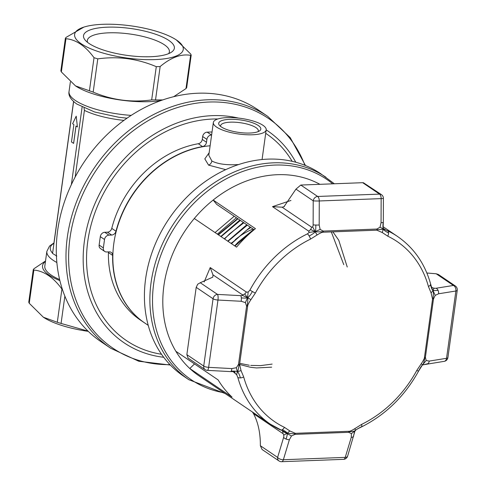 <?xml version="1.0" encoding="UTF-8"?>
<svg xmlns="http://www.w3.org/2000/svg" width="486" height="486" viewBox="0 0 486 486"><rect width="100%" height="100%" fill="white"/><g stroke="black" fill="none" stroke-linecap="round" stroke-linejoin="round"><path stroke-width="0.73" d="M455.333 285.981L438.305 274.444L436.173 273.77L453.426 285.452A4.447 3.056 80.9 0 1 455.886 291.005A4.447 1.312 7.9 0 0 457.247 290.27A4.447 4.447 0 0 0 455.333 285.981L455.333 285.981A4.447 3.639 124.1 0 0 453.426 285.452L436.124 288.234A4.447 3.056 80.9 0 1 438.105 290.415L433.044 290.579C432.382 290.397 431.525 288.459 430.475 284.766A4.447 2.09 -15.4 0 0 430.596 283.885C424.843 263.534 413.811 247.72 397.512 236.457A113.359 92.82 124.1 0 0 387.707 230.832L383.241 229.009L383.424 228.596M385.143 229.532L383.017 228.268M381.449 194.643L363.443 182.748L362.678 182.693L379.542 194.114A4.447 2.187 87.8 0 1 381.152 198.616A4.447 0.328 0.2 0 0 383.405 198.337A4.447 4.447 0 0 0 381.449 194.643A4.447 3.639 124.1 0 0 379.542 194.114L317.662 196.465L300.798 185.045L295.956 189.133L313.215 200.821A4.447 0.328 0.2 0 0 319.272 200.967A4.447 2.187 -92.2 0 0 317.662 196.465A4.447 3.639 124.1 0 0 313.215 200.821L313.124 224.872A4.447 0.328 0.2 0 0 315.803 225.036C315.857 228.906 315.627 231.093 315.11 231.591L317.072 234.993C320.219 233.019 322.267 232.095 323.226 232.217L376.808 230.182L382.269 232.539L383.241 229.009C383.497 229.957 385.277 231.281 388.581 232.982A4.447 2.533 115.6 0 1 387.713 236.16A108.913 89.181 -55.9 0 1 428.427 286.491A4.447 2.09 -15.4 0 0 430.475 284.766M387.707 230.832A4.447 2.533 115.6 0 1 388.581 232.982M382.269 232.539L387.713 236.16M323.287 231.658C319.004 231.937 316.277 231.919 315.11 231.591L320.165 229.471L319.18 225.018L319.272 200.967L381.152 198.616L381.06 222.673L380.04 227.193L383.241 229.009C383.065 229.374 380.945 229.58 376.863 229.623A4.447 2.187 -92.2 0 0 376.887 229.046L323.305 231.081A4.447 2.187 87.8 0 1 323.287 231.658A4.447 2.187 87.8 0 1 323.226 232.217M376.808 230.182A4.447 2.187 -92.2 0 0 376.863 229.623M380.04 227.193L376.887 229.046M383.339 228.359L383.083 227.57L383.241 229.009C382.853 228.535 382.822 226.361 383.15 222.479A4.447 0.328 0.2 0 0 383.314 222.394L383.405 198.337M381.06 222.673A4.447 0.328 0.2 0 0 383.15 222.479M422.474 364.943L426.167 360.515L425.396 357.289L433.482 299.012A4.447 1.312 -172.1 0 1 433.044 299.066C433.439 294.473 433.439 291.649 433.044 290.579L435.201 295.391L438.579 293.781L455.886 291.005L446.543 358.303A4.447 3.056 80.9 0 1 444.21 361.347A4.447 4.447 0 0 0 447.904 357.568A4.447 1.312 -172.1 0 1 446.543 358.303L429.241 361.086A4.447 3.056 80.9 0 1 427.941 363.662A4.447 3.056 80.9 0 1 426.908 364.129L426.908 364.129A4.447 3.056 80.9 0 1 426.89 364.129M438.105 290.415A4.447 3.056 80.9 0 1 438.579 293.781M433.482 299.012L435.201 295.391M430.596 283.885L431.902 288.429L433.044 290.579L431.082 292.882L432.552 299.103L424.466 357.374A4.447 1.312 7.9 0 0 424.952 357.344A4.447 1.312 7.9 0 0 425.396 357.289M433.044 299.066A4.447 1.312 -172.1 0 1 432.552 299.103M428.427 286.491L431.082 292.882M436.124 288.234A2.533 0.747 -172.1 0 1 434.004 288.162L433.044 290.579L431.841 288.301M434.004 288.162A2.533 0.747 -172.1 0 1 432.182 287.548L431.416 287.032M431.562 287.518A4.447 3.639 124.1 0 0 432.182 287.548M418.543 371.031A4.447 0.31 -151.6 0 1 418.58 371.116A4.447 0.31 -151.6 0 1 418.489 371.128C420.603 367.228 422.024 365.077 422.759 364.682L422.219 365.18M424.952 357.344C424.096 361.839 423.361 364.287 422.759 364.682L421.222 363.801L416.781 370.429A108.913 89.181 -55.9 0 1 361.59 424.406A4.447 1.464 63.9 0 1 361.712 426.659A4.447 1.464 63.9 0 1 361.432 426.969C357.708 428.725 355.74 429.873 355.527 430.414L355.74 430.195M418.489 371.128A4.447 0.31 -151.6 0 1 416.781 370.429M424.466 357.374C424.485 358.419 423.403 360.557 421.222 363.801M422.358 365.053L427.941 363.662M429.241 361.086L426.167 360.515M252.441 412.025L253.51 413.689L282.888 433.561A4.447 3.639 124.1 0 0 282.56 431.24L291.515 435.918L295.099 434.356L348.681 432.321L351.396 433.64L355.248 430.705C354.737 431.21 354.136 433.141 353.45 436.513A4.447 2.211 -163.3 0 1 351.269 437.339L345.242 457.381A4.447 2.187 87.8 0 1 343.523 459.349A4.447 4.447 0 0 0 347.612 456.19A4.447 2.211 -163.3 0 1 345.242 457.381L283.368 459.726A4.447 2.211 -163.3 0 1 277.609 457.405A4.447 3.639 124.1 0 0 278.982 460.941L278.982 460.941A4.447 4.447 0 0 0 281.643 461.7A4.447 2.187 -92.2 0 0 283.368 459.726L289.395 439.69A4.447 2.211 -163.3 0 1 286.102 439.071A4.447 2.211 -163.3 0 1 283.636 437.37L277.609 457.405L260.356 445.723L262.069 449.489L278.982 460.941M351.396 433.64L351.269 437.339M361.59 424.406L355.053 428.506L355.248 430.705C355.084 431.064 352.939 431.434 348.808 431.817A4.447 2.187 -92.2 0 0 348.899 431.282L295.324 433.318A4.447 2.187 87.8 0 1 295.227 433.852A4.447 2.187 87.8 0 1 295.099 434.356M348.681 432.321A4.447 2.187 -92.2 0 0 348.808 431.817M355.053 428.506C351.913 430.481 349.859 431.404 348.899 431.282M355.527 430.414L355.248 430.705C355.758 429.885 357.909 428.537 361.712 426.659M347.612 456.19L354.926 431.155M315.803 225.036A4.447 0.328 0.2 0 0 319.18 225.018M323.305 231.081L320.165 229.471M282.159 207.194L272.494 206.653L308.592 231.093L309.193 232.417L315.11 231.591C314.831 232.569 312.856 234.039 309.181 236.002A4.447 1.464 -116.1 0 0 307.383 233.881A113.359 92.82 124.1 0 0 249.944 290.057A4.447 0.31 28.4 0 0 252.404 291.533A4.447 0.31 28.4 0 0 255.35 293.064A108.913 89.181 -55.9 0 1 310.536 239.094A4.447 1.464 -116.1 0 0 309.181 236.002M310.536 239.094L317.072 234.993M309.193 232.417L307.383 233.881M313.124 224.872A2.533 1.245 87.8 0 1 312.626 226.816L315.11 231.591L310.554 229.477A4.447 3.639 124.1 0 0 311.538 227.108L282.166 207.218L283.988 206.684L295.956 189.133M308.592 231.093A4.447 3.639 124.1 0 0 310.554 229.477M312.626 226.816A2.533 1.245 87.8 0 1 311.538 227.108M249.944 290.057L248.146 292.122L247.599 297.62L244.622 293.963A4.447 3.639 124.1 0 0 246.311 292.001L210.213 267.561L212.971 274.863M248.146 292.122L246.311 292.001M207.358 370.362A4.447 1.172 -86.9 0 0 208.634 367.343A4.447 1.312 -172.1 0 1 203.725 366.067A4.447 3.639 124.1 0 0 205.098 369.603A4.447 4.447 0 0 0 207.358 370.362L230.595 371.602A4.447 1.172 -86.9 0 0 231.154 371.14C234.884 371.061 236.937 371.249 237.314 371.717L241.05 370.618L239.574 364.397L247.66 306.119C247.647 305.08 248.729 302.942 250.91 299.698L247.599 297.62C248.565 297.377 250.169 295.348 252.404 291.533M250.91 299.698L255.35 293.064M239.051 364.403C238.505 368.898 237.927 371.334 237.314 371.717L236.36 367.72L231.871 368.582L208.634 367.343L217.971 300.038A4.447 1.172 -86.9 0 0 217.515 294.413A4.447 3.639 124.1 0 0 213.062 298.769A4.447 1.312 7.9 0 0 217.971 300.038L241.208 301.277L245.394 302.596L247.599 297.62C248 298.696 247.848 301.533 247.137 306.131A4.447 1.312 -172.1 0 1 246.59 306.113L238.505 364.385A4.447 1.312 7.9 0 0 239.051 364.403A4.447 1.312 7.9 0 0 239.574 364.397M247.66 306.119A4.447 1.312 -172.1 0 1 247.137 306.131M245.394 302.596L246.59 306.113M242.368 294.759A2.533 0.747 -172.1 0 1 242.459 295.439L247.599 297.62C247.082 298.131 244.987 298.222 241.317 297.888A4.447 1.172 -86.9 0 0 240.752 295.652L217.515 294.413L200.262 282.731L212.807 277.142L212.996 274.869L242.368 294.759A4.447 3.639 124.1 0 0 244.622 293.963M241.208 301.277A4.447 1.172 -86.9 0 0 241.317 297.888M242.459 295.439A2.533 0.747 -172.1 0 1 240.752 295.652M231.154 371.14A4.447 1.172 -86.9 0 0 231.871 368.582M238.505 364.385L236.36 367.72M233.055 371.583L236.688 374.73L237.314 371.717C238.207 372.063 239.24 374.117 240.418 377.889A4.447 2.09 164.6 0 1 237.818 377.422A113.359 92.82 124.1 0 0 270.392 424.181A113.359 92.82 124.1 0 0 280.197 429.806A4.447 2.533 -64.4 0 0 280.386 429.916L280.386 429.916A4.447 2.533 -64.4 0 0 282.305 429.679A4.447 2.533 -64.4 0 0 284.419 427.334A108.913 89.181 -55.9 0 1 243.705 377.002A4.447 2.09 164.6 0 1 240.418 377.889M243.705 377.002L241.05 370.618M236.688 374.73L237.818 377.422M230.595 371.602L234.683 371.608M235.078 372.956A4.447 3.639 124.1 0 0 234.404 371.571M282.305 429.679C285.489 431.289 287.092 432.497 287.117 433.287L270.392 424.181L198.974 375.824A113.359 92.82 -55.9 0 1 189.801 368.516A113.359 92.82 -55.9 0 1 175.865 351.293A113.359 92.82 -55.9 0 1 163.916 285.701A113.359 92.82 -55.9 0 1 194.291 218.506A113.359 92.82 -55.9 0 1 213.178 200.038A113.359 92.82 -55.9 0 1 319.897 184.315M282.56 431.24A4.447 3.639 124.1 0 0 282.263 430.748M295.227 433.852L287.117 433.287L289.856 430.961L284.419 427.334M295.324 433.318L289.856 430.961M282.888 433.561A2.533 1.245 87.8 0 1 283.715 435.146L287.117 433.287C287.512 433.767 287.171 435.693 286.102 439.071M289.395 439.69L291.515 435.918M283.715 435.146A2.533 1.245 87.8 0 1 283.636 437.37M334.362 183.769L320.511 173.575A122.247 100.104 124.1 0 0 213.573 176.114A122.247 100.104 124.1 0 0 145.618 278.843A122.247 100.104 124.1 0 0 183.422 376.03L188.89 379.73L225.176 393.563M211.617 135.017L207.121 132.162L212.036 131.973M112.643 255.393A100.025 81.903 124.1 0 0 144.542 322.856L140.314 319.995A100.025 81.903 -55.9 0 1 108.414 252.532L112.643 255.393A4.447 3.639 124.1 0 0 111.227 252.398A4.447 3.639 124.1 0 0 109.314 251.87L106.641 251.973A4.447 3.639 -55.9 0 1 104.727 251.45L100.505 248.589A4.447 3.639 -55.9 0 1 99.132 245.053L100.298 236.639A4.447 3.639 -55.9 0 1 104.745 232.284L107.424 232.186A4.447 3.639 124.1 0 0 111.768 228.371A100.025 81.903 -55.9 0 1 198.312 143.728A4.447 3.639 124.1 0 0 202.267 139.427L202.668 136.517L206.896 139.379A4.447 3.639 -55.9 0 1 211.349 135.023M206.896 139.379L206.495 142.289L202.267 139.427M198.312 143.728L202.541 146.59A4.447 3.639 124.1 0 0 206.495 142.289M202.541 146.59A100.025 81.903 124.1 0 0 115.996 231.233L111.768 228.371M107.424 232.186L111.652 235.048A4.447 3.639 124.1 0 0 115.996 231.233M111.652 235.048L108.973 235.151L104.745 232.284M100.298 236.639L104.52 239.501A4.447 3.639 -55.9 0 1 108.973 235.151M104.52 239.501L103.354 247.915L99.132 245.053M104.727 251.45A4.447 3.639 -55.9 0 1 103.354 247.915M202.668 136.517A4.447 3.639 -55.9 0 1 207.121 132.162M108.414 252.532A4.447 3.639 124.1 0 0 108.384 251.906M305.487 165.538L290.203 137.599L267.695 116.342L258.005 109.775A140.029 114.66 124.1 0 0 135.515 112.679A140.029 114.66 124.1 0 0 57.67 230.352A140.029 114.66 124.1 0 0 100.979 341.676L110.668 348.237L138.759 361.244L170.379 365.065M238.608 164.547C226.889 165.289 217.977 164.11 211.853 161.006L208.804 155.253L213.348 122.527A26.675 7.885 7.9 0 0 216.562 127.077A26.675 7.885 7.9 0 0 245.782 134.701A26.675 7.885 7.9 0 0 266.188 129.859A26.675 7.885 7.9 0 0 240.849 118.384A26.675 7.885 7.9 0 0 213.348 122.527M209.156 152.732L204.813 158.879L208.579 165.125L225.729 169.65M210.122 145.776A100.025 81.903 124.1 0 0 113.821 243.486A100.025 81.903 124.1 0 0 144.755 323.002L148.23 325.353M194.291 218.506L236.554 247.119A113.359 92.82 124.1 0 1 255.436 228.651L213.178 200.038L216.683 204.375L254.117 229.72M231.123 243.443A59.863 49.019 -55.9 0 1 232.284 242.326M235.352 239.61A59.863 49.019 -55.9 0 1 253.078 229.015M353.638 436.149A4.447 2.211 -163.3 0 1 353.45 436.513M205.098 369.603L188.07 358.073L186.861 354.646L196.198 287.341L213.062 298.769L203.725 366.067L186.861 354.646M200.256 282.749L197.723 284.201L196.198 287.341M426.866 272.998L436.173 273.77M260.356 445.723C260.441 433.166 258.163 422.486 253.522 413.671M175.865 351.293L218.129 379.912A113.359 92.82 124.1 0 0 232.059 397.135L189.801 368.516L194.503 363.917M210.213 267.561L204.156 281.989M290.944 200.469L272.494 206.653M300.798 185.045L362.678 182.693M220.693 126.481A19.039 5.632 -172.1 0 1 220.614 125.68A19.039 5.632 -172.1 0 1 235.181 122.223A19.039 5.632 -172.1 0 1 256.037 127.666A19.039 5.632 -172.1 0 1 258.333 130.916A19.039 5.632 -172.1 0 1 258.042 131.663M258.266 125.491A21.263 6.288 7.9 0 0 231.816 119.313A21.263 6.288 7.9 0 0 219.472 125.339A21.263 6.288 7.9 0 0 238.899 132.423A21.263 6.288 7.9 0 0 259.524 130.898A21.263 6.288 7.9 0 0 258.266 125.491M237.66 218.572L218.105 234.629M215.043 232.551L234.228 216.252M43.667 317.419A54.833 16.214 7.9 0 0 43.965 317.607A54.833 16.214 7.9 0 0 88.27 331.349M150.745 56.71A45.854 13.559 7.9 0 0 171.558 52.099A45.854 13.559 7.9 0 0 130.807 28.516A45.854 13.559 7.9 0 0 85.178 40.113A45.854 13.559 7.9 0 0 150.745 56.71M87.571 42.385A41.413 12.247 -172.1 0 1 87.346 40.466A41.413 12.247 -172.1 0 1 130.048 34.026A41.413 12.247 -172.1 0 1 169.383 51.844A41.413 12.247 -172.1 0 1 168.642 53.636M102.88 24.3A54.833 16.214 7.9 0 0 84.291 26.973A54.833 16.214 7.9 0 0 91.763 49.183A54.833 16.214 7.9 0 0 162.755 59.031A54.833 16.214 7.9 0 0 175.987 39.7A54.833 16.214 7.9 0 0 102.88 24.3M73.586 143.382L75.998 126.002L77.42 126.968L76.205 116.19L72.627 123.717L73.884 124.574L71.472 141.955L73.623 143.382L76.035 126.026M77.42 126.968L76.205 116.19M33.279 269.596L28.753 302.219L29.251 303.282L33.862 270.052L33.279 269.596L33.965 268.74L45.526 260.982M33.862 270.052C43.965 270.981 53.314 277.312 61.916 289.049L57.305 322.279L61.072 323.445L64.863 296.138M62.457 289.565L61.916 289.049M59.887 280.622A54.833 16.214 -172.1 0 1 45.459 261.468M88.033 331.118L61.072 323.445M57.305 322.279L43.376 317.23L29.251 303.282M176.284 39.895L190.706 54.031L191.198 55.088L190.603 55.343C181.205 53.667 171.054 57.397 160.155 66.533L156.285 66.679C137.538 58.672 118.037 56.066 97.783 58.867L94.023 57.7C85.415 45.963 76.065 39.633 65.962 38.704L65.385 38.248L66.066 37.392L83.908 27.095M173.696 96.69L185.992 88.574L186.673 87.711L191.198 55.088M65.385 38.248L60.859 70.871L61.351 71.934L75.482 85.882L93.172 92.097C111.926 100.104 131.427 102.71 151.675 99.909L162.725 99.928M161.018 100.529A54.833 16.214 -172.1 0 1 76.065 86.259A54.833 16.214 -172.1 0 1 75.767 86.071M56.819 256.079L52.561 253.455L73.635 101.592M56.862 262.513A52.524 15.534 7.9 0 1 53.193 260.308A52.524 15.534 7.9 0 1 46.863 251.353L44.815 266.079A52.524 15.534 7.9 0 0 51.152 275.033A52.524 15.534 7.9 0 0 59.632 279.553M84.042 108.007L84.418 110.383L75.172 177.007M71.357 184.65L82.116 107.096M223.955 392.737A120.947 99.035 -55.9 0 1 155.623 272.919A120.947 99.035 -55.9 0 1 274.809 165.07A120.947 99.035 -55.9 0 1 332.722 183.83M325.978 177.281A122.247 100.104 124.1 0 0 273.484 162.828A122.247 100.104 124.1 0 0 151.079 282.542A122.247 100.104 124.1 0 0 188.89 379.73M161.522 354.258A124.853 102.236 -55.9 0 1 90.232 228.305A124.853 102.236 -55.9 0 1 217.85 118.973M265.702 133.328A124.853 102.236 -55.9 0 1 292.165 161.328M295.792 162.239A127.994 104.806 124.1 0 0 266.182 129.865L262.069 159.536M238.456 118.08A127.994 104.806 124.1 0 0 89.564 218.165A127.994 104.806 124.1 0 0 163.721 357.289M169.966 364.634A138.729 113.596 -55.9 0 1 70.184 236.524A138.729 113.596 -55.9 0 1 208.895 102.036A138.729 113.596 -55.9 0 1 304.935 165.313M267.695 116.342A140.029 114.66 124.1 0 0 207.571 99.788A140.029 114.66 124.1 0 0 67.36 236.919A140.029 114.66 124.1 0 0 110.668 348.237M208.579 165.125A4.447 3.639 124.1 0 0 211.853 161.006M190.603 55.343L185.992 88.574M155.544 99.758L160.155 66.533M156.285 66.679L151.675 99.909M61.351 71.934L65.962 38.704M94.023 57.7L89.412 90.931M93.172 92.097L97.783 58.867M53.885 243.292A49.602 14.665 7.9 0 0 52.597 253.206M53.721 245.114A46.674 13.802 -172.1 0 1 53.752 244.258L73.556 101.519M84.418 110.383A46.674 13.802 7.9 0 0 123.954 120.376M131.19 115.382A52.524 15.534 -172.1 0 1 75.373 100.468A52.524 15.534 -172.1 0 1 69.042 91.514C68.174 95.414 70.737 99.581 76.745 104.004L94.576 111.974L118.73 117.254L127.028 118.177M383.09 227.588L383.314 222.394M422.389 365.022L418.58 371.116C404.759 396.114 385.708 414.734 361.432 426.969M422.541 364.895L444.21 361.347M447.904 357.568L457.247 290.27M281.643 461.7L343.523 459.349M383.035 226.652L397.512 236.457M284.438 206.489L283.982 206.665M234.926 246.019L253.188 230.492M231.451 243.668L246.141 230.583L250.8 227.472M227.989 241.317L247.344 225.127M224.538 238.984L229.562 233.845L243.863 222.776M221.063 236.633L240.406 220.431M218.427 234.847L237.958 218.779M234.695 245.861L238.164 242.143L253.71 229.441M231.215 243.504L250.247 227.096M239.519 365.46L238.942 365.205M227.715 241.135L246.797 224.763M332.88 231.852L338.748 240.212L347.247 267.027M271.68 367.167L256.511 367.945L250.867 367.343M250.448 367.276L239.343 364.403M224.277 238.808L243.322 222.412M331.312 231.913L343.772 264.67M272.105 364.099L260.624 365.612L250.733 365.405M249.275 365.247L239.726 363.334M220.82 236.469L239.853 220.061M217.345 234.112L236.396 217.722M43.965 317.607L43.376 317.23M84.291 26.973L83.549 27.204M175.987 39.7L176.576 40.077M76.065 86.259L75.482 85.882M46.863 251.353L49.536 246.068L53.928 242.964M70.367 81.952L69.042 91.514"/></g></svg>

